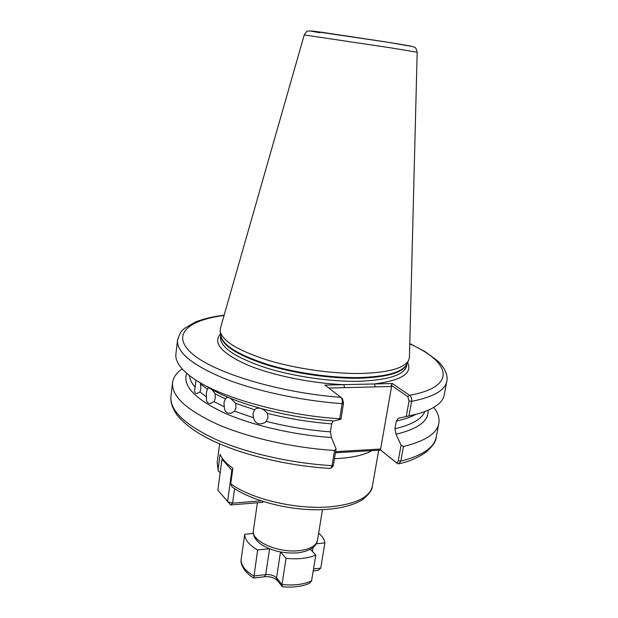 <?xml version="1.0" encoding="UTF-8"?>
<svg xmlns="http://www.w3.org/2000/svg" width="618" height="618" viewBox="0 0 618 618"><rect width="100%" height="100%" fill="white"/><g stroke="black" fill="none" stroke-linecap="round" stroke-linejoin="round"><path stroke-width="0.93" d="M230.414 398.309L235.636 403.284L236.03 407.602L234.577 411.186L231.117 413.179C226.821 413.759 224.543 411.634 224.28 406.798L223.979 402.496L225.315 398.942L227.262 397.351L228.436 397.498M254.601 409.788L256.061 408.56C259.884 407.277 263.662 408.877 267.401 413.357L267.942 417.644L266.258 421.352L264.659 422.673C258.996 425.315 255.273 423.67 253.488 417.753L252.994 413.457L254.601 409.788L235.636 403.284M200.402 382.627L200.881 388.552L199.938 391.974L196.57 393.689C194.593 393.326 194.129 391.194 195.18 387.293L195.952 380.14M212.067 389.618L215.087 393.828L215.296 398.123L214.083 401.615L210.344 403.508C207.269 403.415 205.972 401.221 206.458 396.926L206.358 392.677L207.432 389.209L208.567 387.61M224.071 315.45C187.354 320.186 170.274 335.28 192.847 354.261C214.979 373.172 279.977 392.855 340.912 397.351L342.519 398.726L343.531 403.106L340.904 419.228L339.684 418.788L342.148 403.662C342.457 400.804 342.063 398.71 340.966 397.389L324.952 385.099L392.345 383.531L409.61 395.296C411.248 396.532 411.912 398.556 411.611 401.36L408.969 415.945L419.12 413.488C434.454 408.776 442.828 402.604 444.218 394.972L446.791 381.391C445.13 390.337 433.403 396.988 411.611 401.36L409.046 400.951L407.81 396.617L391.256 385.269L391.58 386.489L380.626 449.031L380.008 449.518L395.983 462.357C397.05 463.036 397.807 462.496 398.255 460.75L401.074 445.115L396.045 434.261C418.247 428.838 428.915 420.858 428.065 410.306M409.448 357.034L408.784 360.031C404.751 368.089 388.869 372.569 361.121 373.465C332.499 373.983 295.203 368.629 266.829 359.9C237.582 350.344 222.04 340.765 220.193 331.171L220.456 328.112M218.247 470.931L217.173 462.395L218.108 469.371L220.108 454.222C222.001 458.911 226.258 463.6 232.878 468.282L230.769 483.809C251.287 499.274 297.528 510.043 331.039 506.745C356.161 503.964 369.958 497.104 372.415 486.15C372.144 490.259 368.614 494.91 361.831 500.116C351.596 506.018 337.505 509.224 319.537 509.742C288.112 510.344 251.055 500.619 232.09 486.938L230.769 483.809M332.94 421.229L331.696 423.863L330.414 431.851L331.418 437.529L336.084 448.792L333.442 464.968L332.623 466.721L331.032 468.112M401.074 445.115L403.438 446.497C425.153 441.175 436.949 433.496 438.826 423.446C439.715 418.247 438.046 412.901 433.805 407.409M403.438 446.497L400.781 461.159L398.772 463.863L397.32 463.485L380.68 450.105L335.435 452.762M408.969 415.945L406.235 416.524L409.046 400.951M396.045 434.261L394.956 428.776L396.331 421.051L398.355 418.231L406.235 416.524M333.442 464.968L332.059 465.648C291.016 463.268 246.258 453.017 215.535 439.305C184.573 424.612 169.711 410.352 170.947 396.532C170.699 401.584 170.939 405.354 176.833 414.809C185.261 425.022 197.853 433.967 214.631 441.638C244.836 455.59 289.239 466.011 330.205 468.436L330.931 468.205L332.059 465.648L334.531 450.46L336.084 448.792M182.148 368.9C176.454 372.87 173.264 377.467 172.561 382.704C171.379 396.061 186.35 409.927 217.49 424.319C248.374 437.753 293.341 447.926 334.531 450.46M340.904 419.228L334.091 420.989C284.357 417.637 230.035 402.264 205.485 385.64M343.531 403.106L342.148 403.662C300.502 400.657 254.902 390.746 223.5 378.17C191.843 364.744 176.516 352.082 177.528 340.194L175.929 353.921C174.979 361.623 181.12 370.012 194.353 379.089C221.144 397.652 283.322 415.203 339.684 418.788M186.752 373.38C182.349 385.284 194.098 398.123 222.001 411.905C249.796 424.775 292.237 434.856 331.418 437.529M218.108 469.371L218.332 471.132L220.162 472.801M335.613 451.65L380.626 449.031M391.58 386.489L328.799 388.05M397.32 463.485L395.983 462.357M380.68 450.105L380.008 449.518M407.81 396.617L409.61 395.296C458.031 386.528 450.429 362.04 409.78 343.871M391.256 385.269L392.345 383.531M375.172 386.899L374.408 383.948C401.715 380.402 412.778 373.241 407.602 362.48M344.581 387.656L343.847 384.659C310.174 383.284 270.784 375.018 246.003 364.342C221.089 352.785 212.615 342.627 220.587 333.859M253.372 533.442L244.713 534.276L241.105 559.754C241.09 565.501 245.338 570.924 253.828 576.022L265.717 574.616C270.429 574.331 274.037 575.42 276.547 577.884L282.001 584.566L286.041 558.363C298.108 559.506 308.011 558.409 315.767 555.064L310.475 549.278M311.58 580.897L309.479 583.33C302.171 586.482 293.295 587.648 282.859 586.837L282.302 586.582L282.001 584.566C293.983 585.663 303.84 584.443 311.58 580.897L315.767 555.064M280.572 552.005L286.041 558.363M269.564 548.838L265.717 574.616L264.434 576.756L253.766 578.023L257.636 549.958L269.309 548.738M244.713 534.276C244.743 539.784 249.046 545.014 257.636 549.958M313.195 570.955L318.224 570.352L320.75 568.12L324.898 542.882C324.404 539.553 322.326 536.308 318.656 533.149M316.285 543.794L324.898 542.882M241.105 559.754L241.074 560.147C240.626 562.48 241.8 565.802 244.597 570.12C248.166 574.176 251.217 576.803 253.743 578.008M263.415 501.638L262.604 502.349L230.653 504.952L232.584 503.152L261.005 500.858M234.577 488.637L232.584 503.152L227.571 501.723L231.85 470.182L221.962 459.228L217.853 490.182L230.653 504.952M222.596 458.641L221.962 459.228M232.731 469.371L231.85 470.182L232.592 470.391M319.954 32.746C306.551 30.444 307.486 30.328 322.766 32.414L387.471 42.186M389.549 47.648L304.234 34.948C307.702 30.027 306.312 31.24 311.812 31.024L387.625 42.217C416.161 46.813 412.839 46.62 414.663 47.408C415.489 47.215 416.323 48.822 417.173 52.229L389.549 47.648M371.905 450.622C364.504 454.863 353.527 457.475 338.973 458.463L334.469 458.672M317.482 540.356C316.424 546.853 309.958 551.009 298.085 552.832C284.149 553.79 271.99 551.071 261.615 544.69C255.512 540.487 252.77 535.775 253.38 530.553C250.707 541.02 278.347 553.373 299.514 550.607C310.259 549.193 316.254 545.779 317.482 540.356L322.465 509.657M407.069 363.577L406.683 365.717C404.496 374.902 388.629 380.085 359.073 381.26C329.857 381.916 291.565 376.207 263.345 366.984C234.346 356.856 220.062 346.937 220.495 337.227L220.765 335.064M406.976 363.763C403.855 372.353 388.058 377.173 359.583 378.216C330.854 378.811 293.334 373.318 265.23 364.388C236.308 354.601 221.499 344.89 220.796 335.273M408.568 360.472L406.829 364.064C402.797 372.121 387.1 376.625 359.738 377.575C331.518 378.146 294.801 372.878 266.837 364.218C238.023 354.732 222.696 345.192 220.85 335.605L220.263 331.65M234.577 411.186L253.488 417.753M266.258 421.352C287.138 426.714 308.529 430.213 330.414 431.851M331.696 423.863C309.772 422.194 288.336 418.687 267.401 413.357M199.938 391.974L206.458 396.926M207.432 389.209L200.889 384.326M225.315 398.942L215.087 393.828M214.083 401.615L224.28 406.798M398.255 460.75L400.781 461.159C422.473 455.536 434.284 447.525 436.231 437.127L438.826 423.446M394.956 428.776C411.866 424.798 421.808 419.074 424.79 411.619M415.744 414.408C410.792 417.096 404.326 419.313 396.331 421.051M189.494 375.613C189.772 379.313 191.665 383.206 195.18 387.293M387.556 42.202L412.554 46.551M282.233 586.497L277.15 580.263L276.547 577.884L280.487 551.99M312.43 551.41L313.048 547.556M313.511 568.969L320.75 568.12M304.234 34.948L220.387 328.351M253.38 530.553L257.382 502.774M217.173 462.395L219.614 443.855M446.791 381.391C448.544 373.766 442.55 365.269 437.428 360.711L425.06 351.596L409.788 343.585M436.231 437.127C436.246 440.997 432.932 445.941 426.273 451.959C418.471 457.521 409.379 461.468 398.989 463.809M170.947 396.532L172.561 382.704M177.528 340.194C180.325 331.364 182.055 330.723 184.21 328.591L195.334 322.055C203.16 318.903 212.77 316.609 224.149 315.18M372.415 486.15L378.695 450.228M417.173 52.229L409.44 357.281M342.519 398.726L340.966 397.389M210.344 403.508L210.869 403.438M264.659 422.673L265.338 422.202M231.117 413.179L231.796 412.978M264.434 576.756C269.116 576.177 273.318 577.297 277.034 580.117"/></g></svg>
